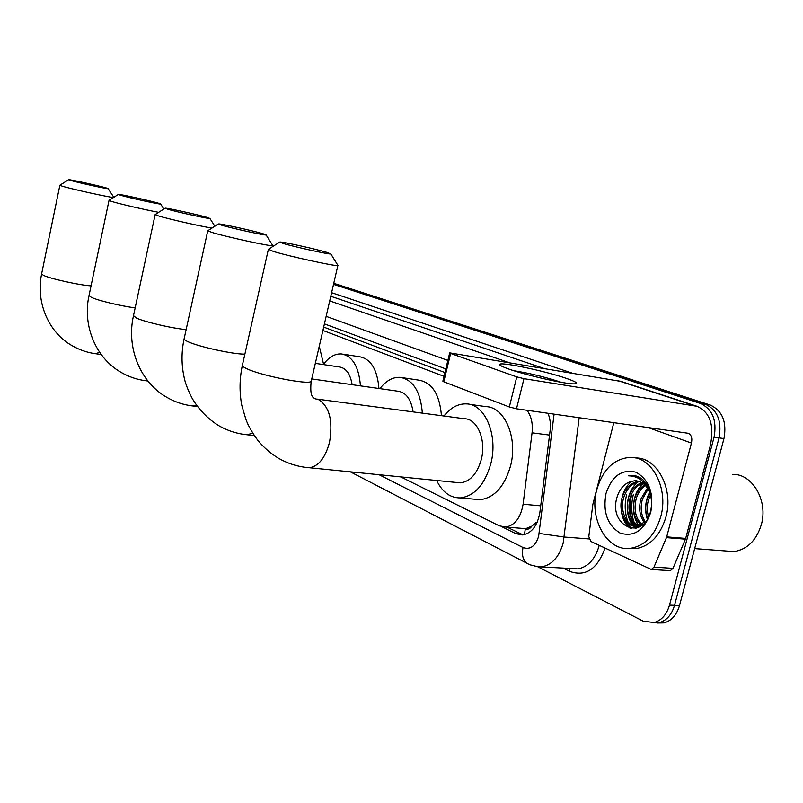 <?xml version="1.0" encoding="UTF-8"?>
<svg xmlns="http://www.w3.org/2000/svg" width="803" height="803" viewBox="0 0 803 803"><rect width="100%" height="100%" fill="white"/><g stroke="black" fill="none" stroke-linecap="round" stroke-linejoin="round"><path stroke-width="1.2" d="M531.767 526.216L525.333 528.775C527.762 529.779 529.91 528.926 531.767 526.216L536.294 522.291L537.117 522.442M444.952 372.542L323.689 327.092M521.197 528.294L525.042 528.625M444.039 376.346L322.906 330.455M400.797 476.892L499.245 525.814L505.8 527.069C514.954 525.282 520.715 517.664 523.094 504.214L532.058 432.817C533.011 423.683 531.325 416.175 527.009 410.283M333.526 284.362L700.367 403.427C712.502 409.108 717.069 420.36 714.078 437.163L669.501 605.131L674.52 605.342C671.689 614.867 666.52 620.659 659.032 622.737L652.518 622.847L659.032 622.737C666.52 620.659 671.689 614.867 674.52 605.342L719.036 437.866L674.52 605.342L679.509 605.552C676.678 615.048 671.519 620.829 664.011 622.897L657.516 623.018M700.367 403.427L705.305 404.22C717.45 409.891 722.027 421.113 719.036 437.866C722.027 421.113 717.45 409.891 705.305 404.22L333.646 283.83L705.305 404.22L710.203 405.013C722.359 410.674 726.946 421.856 723.965 438.568L679.509 605.552M333.767 283.298L710.203 405.013M631.118 528.494L628.699 523.847L631.118 528.494M627.866 521.769C624.764 512.987 624.373 503.903 626.681 494.518C624.373 503.903 624.764 512.987 627.866 521.769M669.501 605.131C666.671 614.676 661.501 620.498 654.013 622.576L643.022 621.11L537.859 566.818M635.665 528.254L634.531 526.186M634.44 526.005L632.935 522.582M631.72 518.889C629.622 511.029 629.582 503.069 631.6 495.029M502.066 526.818L515.867 533.674L522.673 534.949C531.817 533.132 537.558 525.584 539.897 512.314L550.115 430.609C550.858 424.245 550.135 418.463 547.957 413.264M445.826 368.918L324.422 323.88M523.124 534.898L507.054 527.169M70.092 180.284C77.098 182.442 108.907 189.418 108.164 188.645L106.478 188.012C99.241 185.834 68.576 179.099 68.596 179.701L70.092 180.284M113.775 197.267L108.164 188.645M113.665 197.418C112.219 198.01 70.835 188.956 61.871 186.055L59.884 185.212L68.596 179.701M120.269 195.159C128.249 197.608 161.112 204.805 160.66 204.022L158.542 203.219C150.312 200.74 118.754 193.814 118.392 194.416L120.269 195.159M158.663 212.313C145.634 209.934 118.894 203.751 111.547 201.402L109.027 200.348L118.362 194.436M319.273 346.234L323.559 364.211M167.405 209.131C176.319 211.862 209.995 219.239 209.924 218.466L207.345 217.472C198.16 214.712 165.91 207.626 165.127 208.208L167.405 209.131M211.962 228.062C200.971 226.406 167.516 218.797 158.221 215.826L155.16 214.521M352.136 384.677C350.329 374.017 346.163 368.125 339.629 367.011L315.328 363.368M323.308 364.562C328.959 356.984 335.102 353.45 341.757 353.982C352.668 356.271 358.901 366.901 360.437 385.862M342.861 354.153L359.995 356.833C371.016 359.142 377.33 369.691 378.936 388.501M221.247 225.091C231.234 228.142 265.673 235.701 266.124 234.948L262.952 233.713C252.674 230.632 219.831 223.405 218.456 223.937L221.247 225.091M272.629 245.316L272.759 245.678C271.474 246.732 224.85 236.564 211.56 232.308L207.796 230.662M413.103 411.899C411.116 399.362 406.147 392.486 398.188 391.242L311.745 378.926M379.919 388.642C386.072 380.662 392.878 376.908 400.326 377.36C413.254 379.859 420.601 391.784 422.348 413.123M402.062 377.621L419.146 380.18C432.195 382.68 439.632 394.514 441.449 415.673M283.339 243.5C294.56 246.912 329.631 254.631 330.856 253.969L326.901 252.383C315.368 248.94 282.064 241.593 279.886 242.024L283.339 243.5M337.672 264.98L337.862 265.532C335.433 266.466 288.006 256.087 273.09 251.329L268.403 249.221M456.646 482.483L460.3 482.854C470.116 481.67 477.112 473.9 481.288 459.517C486.457 440.124 477.323 418.674 464.465 418.744L316.784 399.061M443.959 416.004C450.654 407.613 458.182 403.578 466.533 403.889C485.112 404.1 498.382 435.377 490.814 463.743C484.731 484.6 474.603 495.983 460.42 497.9C450.272 498.001 442.353 492.199 436.671 480.485M469.364 404.29L485.935 406.629C504.655 406.88 518.096 437.876 510.547 465.941C504.485 486.588 494.307 497.84 480.033 499.707L474.151 499.165M508.741 369.029C502.377 366.78 499.366 365.245 499.707 364.432C500.028 361.501 545.197 370.996 566.406 378.394C576.664 381.967 579.124 383.794 573.784 383.874C564.449 383.975 525.704 375.131 508.741 369.029M561.026 382.268L559.711 381.806C544.203 376.778 528.896 373.084 513.79 370.705M666.44 537.629L666.701 536.876L685.692 538.422L685.431 539.164L666.44 537.629L653.983 567.129L651.343 569.478L590.857 541.463L588.8 536.605L592.845 504.414L613.833 422.629M685.692 538.422L710.304 445.625C714.519 425.289 710.063 412.18 696.934 406.278L523.978 378.675L516.5 408.787L688.201 433.269C691.383 434.774 692.467 438.026 691.433 443.045L666.701 536.876M685.431 539.164L672.994 568.343L670.354 570.652L669.19 570.582M621.131 381.435L449.7 352.868L450.624 353.44L443.778 381.786L442.875 381.144L449.67 353.009M516.5 408.787L509.333 406.97L516.781 376.888L450.624 353.44M516.781 376.888L523.978 378.675M509.333 406.97L443.778 381.786M732.778 474.362C752.501 473.74 768.401 500.952 761.254 524.901C756.275 540.59 747.181 549.483 733.982 551.581L725.099 550.908M636.197 528.123L635.364 526.246M635.354 526.216L634.521 524.048M633.848 522C631.198 512.896 631.048 503.652 633.406 494.246M660.759 516.67C655.128 535.119 645.13 545.659 630.767 548.278C607.048 552.093 588.559 518.427 596.86 489.489C602.953 469.253 614.144 458.543 630.445 457.359C651.895 456.526 668.889 488.385 660.759 516.67M635.715 457.981C657.105 457.359 673.968 489.047 665.878 517.142C660.257 535.531 650.249 546.04 635.876 548.66L628.337 548.469M629.923 481.79C623.981 484.139 619.775 488.987 617.306 496.334C607.269 526.055 643.374 542.236 650.611 511.12C653.281 498.693 650.902 488.415 643.474 480.254C639.951 477.012 636.046 475.396 631.76 475.416L628.448 475.818C639.901 476.139 647.399 483.125 650.922 496.766C648.312 486.508 642.962 481.148 634.882 480.696L629.923 481.79L634.882 480.696M606.034 493.383C611.966 475.898 621.913 468.842 635.896 472.204C649.125 479.622 654.074 493.022 650.741 512.404C644.287 530.402 634.069 537.287 620.097 533.072C607.379 525.152 602.692 511.923 606.034 493.383M639.74 481.559C632.262 483.004 626.962 488.214 623.841 497.198C619.163 511.391 627.374 527.822 638.445 526.326L641.296 525.684M638.997 481.298C631.148 482.392 625.577 487.642 622.275 497.037C617.597 511.24 625.798 527.691 636.859 526.196L645.662 521.428M642.651 483.085C636.649 485.634 632.453 490.543 630.084 497.83C627.133 511.039 630.024 520.374 638.766 525.845M641.928 482.633C635.554 484.942 631.088 489.96 628.528 497.669C625.527 511.421 628.679 520.876 637.963 526.025M645.451 485.514C641.055 488.575 638.004 492.891 636.277 498.452C633.577 509.493 635.484 518.166 641.998 524.459M644.759 484.811C639.951 487.812 636.608 492.309 634.731 498.302C631.961 509.885 634.109 518.758 641.185 524.911M648.091 489.127L642.43 499.085C640.111 507.797 641.055 515.385 645.281 521.84M647.449 488.073L640.894 498.924C638.465 508.259 639.65 516.168 644.458 522.643M650.5 494.959L648.543 499.697C646.847 505.418 646.847 511.079 648.563 516.69M649.928 493.152L647.017 499.546C645.12 506.071 645.351 512.334 647.71 518.336M639.539 526.166L640.202 526.397M638.736 526.296L639.891 526.577M649.446 489.499L646.425 485.614M636.729 480.796L635.173 480.736M651.765 502.638L650.922 496.766M649.607 492.279C645.251 500.791 644.458 509.734 647.248 519.119M643.223 483.496C631.76 493.142 630.345 515.185 639.078 525.754M638.194 481.85C625.657 491.125 623.79 514.763 633.165 525.594M633.537 526.035L635.755 528.233M639.459 477.343L637.823 477.845M632.021 481.127C617.798 491.566 617.678 519.732 630.335 528.374M629.612 517.684L634.179 525.935M634.37 526.166L636.297 528.093M623.459 517.373L626.641 523.717L631.198 528.504M633.918 475.537L628.448 475.818M525.333 528.775L524.409 534.657M549.553 435.106L532.058 432.817M540.71 505.84L523.094 504.214M723.965 438.568L714.078 437.163M632.001 512.695L630.465 512.555M379.056 474.703L523.044 547.536C530.121 549.995 535.31 546.301 538.612 536.444L554.09 414.137M579.174 417.701L563.174 543.069C559.159 556.83 552.123 564.73 542.085 566.757L536.484 566.607M588.96 538.923L564.318 537.036L539.174 533.433M571.184 568.494L577.949 568.905C588.067 566.928 595.133 559.199 599.138 545.709L599.209 545.398M605 548.128C597.251 569.347 585.427 577.076 569.518 571.314L562.983 568.012M331.609 292.693L571.756 372.973M329.712 300.924L508.911 362.554M543.531 368.296L330.786 296.277M447.873 360.437L326.159 316.352M569.518 571.314L569.337 568.383M557.121 414.569L554.08 414.218M528.304 564.047L527.902 563.847C523.064 560.695 521.448 555.264 523.044 547.536M521.017 534.075L515.867 533.674M94.854 353.621L95.477 353.711C87.206 352.587 79.447 349.917 72.18 345.702C50.519 333.897 35.352 304.769 41.615 273.903L43.472 275.369C50.288 278.751 80.601 285.416 91.06 285.838M101.198 354.514L95.477 353.711L99.652 352.336M109.017 200.419L89.033 295.474L91.361 297.351C97.926 300.523 121.273 306.134 135.165 307.87M145.012 380.632L147.581 380.622M155.14 214.642L133.499 315.639L136.309 317.988C144.389 321.903 172.695 328.487 186.145 329.571M191.887 405.876L196.615 405.385M207.746 230.862L184.178 338.565C183.596 339.217 184.75 340.211 187.621 341.536C198.03 346.625 234.105 354.535 244.885 354.113M245.136 434.553L247.264 434.784L252.714 433.088M268.332 249.542L242.486 364.833C241.552 365.646 242.968 366.921 246.732 368.677C260.975 375.663 308.161 384.968 311.162 381.455L311.413 380.361M306.134 467.416L309.416 467.727C318.6 466.322 325.305 457.851 329.521 442.312C333.115 421.073 329.571 406.9 318.891 399.784L315.308 398.82M694.635 405.746L618.079 380.652M691.433 443.045L647.87 427.467M653.983 567.129L672.994 568.343M635.143 528.364L633.898 526.095M633.748 525.804L633.266 524.781M630.455 516.148L629.502 506.01L630.767 495.852M525.252 528.615L505.8 527.069M664.011 622.897L654.013 622.576M350.349 471.833L529.799 564.75L537.89 566.757L571.375 568.514M41.615 273.903L59.864 185.262M147.893 381.013L145.985 380.763C137.112 379.648 128.791 376.848 121.012 372.341C95.557 357.827 82.418 325.396 88.992 295.665M160.66 204.022L163.862 209.011M197.468 406.559L193.302 406.047C183.857 404.983 174.984 402.052 166.703 397.264C139.822 381.917 126.342 347.468 133.428 315.97M209.924 218.466L214.853 226.225M165.067 208.248L155.22 214.501M254.33 435.577L247.264 434.784C237.096 433.811 227.56 430.749 218.667 425.6C207.736 418.764 198.923 409.721 192.218 398.449C187.802 389.907 185.051 382.589 183.947 376.507C181.358 364.171 181.398 351.704 184.058 339.107M266.124 234.948L272.839 245.658M272.538 246.672L272.759 245.678M218.336 224.017L207.887 230.642M460.3 482.854L309.416 467.727C298.355 466.914 287.986 463.712 278.3 458.132C270.47 453.354 263.625 447.391 257.753 440.245C249.291 428.561 247.344 422.96 245.879 419.367L241.753 405.184C239.334 392.155 239.515 378.996 242.285 365.716M330.856 253.969L337.993 265.512M314.736 398.559L314.374 398.559C314.063 397.124 309.466 398.619 311.162 381.455L337.862 265.532M460.42 497.9L480.033 499.707M279.675 242.155L268.543 249.201M501.393 366.038L499.707 364.432M696.934 406.278L620.348 381.174M651.343 569.478L670.354 570.652M694.675 548.6L733.982 551.581M630.767 548.278L635.876 548.66M636.859 526.196L638.445 526.326"/></g></svg>
